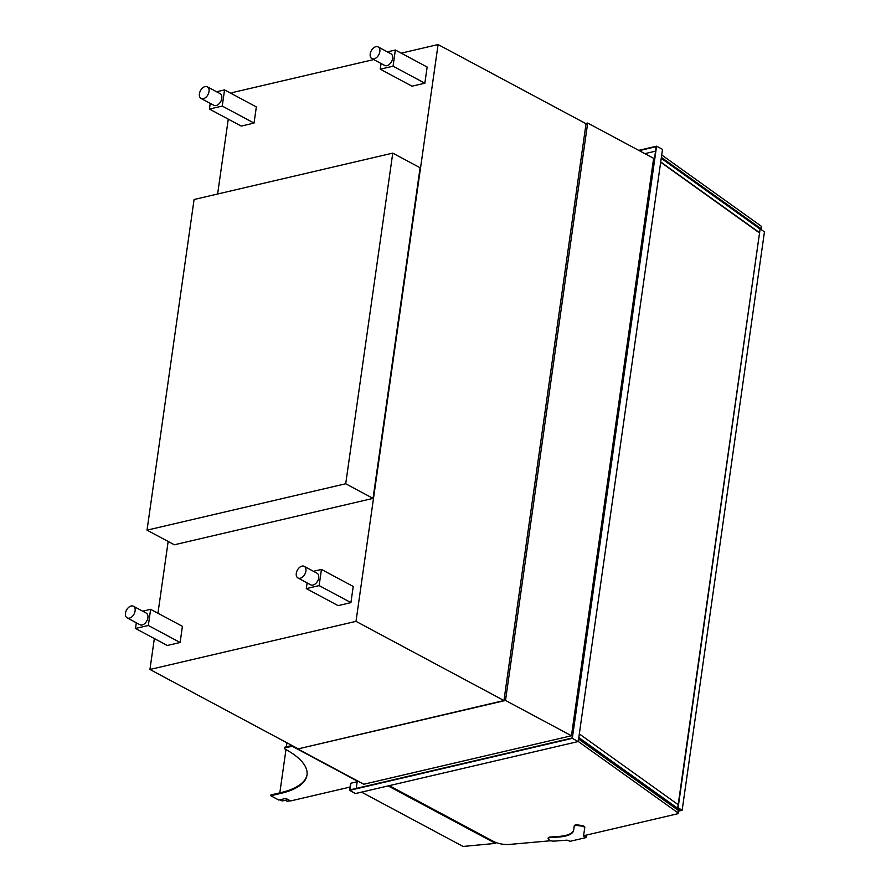 <?xml version="1.0" encoding="UTF-8"?>
<svg xmlns="http://www.w3.org/2000/svg" width="891" height="891" viewBox="0 0 891 891"><rect width="100%" height="100%" fill="white"/><g stroke="black" fill="none" stroke-linecap="round" stroke-linejoin="round"><path stroke-width="1.34" d="M389.278 785.662L493.614 841.494A13.22 4.978 -171.9 0 0 509.552 844.423L550.816 840.736M583.906 835.669L677.539 813.806A2.205 0.835 -171.9 0 0 678.229 813.327A2.205 0.835 -171.9 0 0 677.884 812.781L578.248 741.468M681.147 809.908L678.574 810.91A2.205 0.835 -171.9 0 0 678.229 810.353L578.593 739.04M761.159 229.522A2.205 0.835 -171.9 0 0 761.36 229.243L761.705 226.815A2.205 0.835 -171.9 0 0 761.36 226.269L661.723 154.956M761.36 229.243A2.205 0.835 -171.9 0 0 761.014 228.697L661.378 157.384M760.112 229.076L662.57 159.266A4.41 2.395 82.8 0 0 661.445 158.932A4.41 2.395 82.8 0 0 661.144 159.01L661.445 158.932M759.589 232.707L660.721 161.95M759.544 232.985L660.688 162.229M676.748 809.295L678.697 809.05L580.13 738.494A4.41 2.395 -97.2 0 1 578.905 736.857M681.092 810.331L678.719 809.05L678.831 808.248L678.697 809.05L676.982 809.462M678.185 804.673L579.317 733.917M586.189 837.551L583.549 835.914L584.73 827.895A3.531 1.325 -171.9 0 0 581.433 826.08L577.869 825.578A3.531 1.325 -171.9 0 0 574.194 826.391L573.615 830.334A26.351 9.924 8.1 0 1 559.414 836.972L550.025 837.663A3.531 1.325 -171.9 0 0 548.132 838.554A3.531 1.325 -171.9 0 0 548.511 839.277L549.302 839.968A3.531 1.325 -171.9 0 0 554.013 841.126L567.055 840.157L570.173 841.293L586.189 837.551L586.545 835.056M583.895 836.315L583.984 835.713L585.988 836.783L586.222 835.134M584.819 827.293L584.73 827.895L584.819 827.293A3.531 1.325 -171.9 0 0 581.522 825.478L577.958 824.966A3.531 1.325 -171.9 0 0 574.272 825.79L573.693 829.721A26.351 9.924 8.1 0 1 559.503 836.359L550.115 837.061A3.531 1.325 -171.9 0 0 548.221 837.941L548.132 838.554M585.654 123.526L587.681 123.047L653.638 158.342L571.454 735.754L505.509 700.46L297.85 748.952L503.95 700.538L586.044 123.726L438.094 44.55L401.217 53.159M571.454 735.754L363.795 784.247L297.85 748.952M587.681 123.047L505.509 700.46M495.663 842.429L495.53 843.387L388.153 785.918M495.53 843.387L463.053 846.45L361.546 792.132M638.713 150.356L656.578 146.191L572.3 738.361L578.237 741.535L355.52 793.536L349.573 790.362L350.586 783.289L358.115 781.53L292.159 746.235L285.109 747.883A2.205 0.835 -171.9 0 0 284.418 748.362A2.205 0.835 -171.9 0 0 284.997 749.053A83.743 31.541 8.1 0 1 307.016 775.07A83.743 31.541 8.1 0 1 280.554 793.469L270.775 795.752L278.794 800.051L285.844 798.403L290.6 800.942L350.04 787.065M572.3 738.361L349.573 790.362M656.578 146.191L662.514 149.365L578.237 741.535M639.226 150.635L656.199 146.67L572.033 738.026L349.951 789.883L350.898 783.211M644.872 153.653L655.553 151.158M356.233 788.412L357.18 781.741M154.343 638.557L149.944 669.475L355.999 621.361L503.95 700.538M149.944 669.475L297.895 748.652M355.999 621.361L438.094 44.55M373.741 59.574L232.039 92.664L231.872 93.822M228.263 119.149L217.616 194.015M168.165 541.472L157.952 613.231M381.047 63.495L380.245 69.186L393.065 66.19L395.359 50.019L387.385 51.89M395.359 50.019L427.145 67.037L424.851 83.208L412.032 86.193L380.245 69.186M393.065 66.19L424.851 83.208M210.243 103.367L209.441 109.07L222.249 106.074L224.554 89.902L216.58 91.762M224.554 89.902L256.341 106.92L254.046 123.081L241.227 126.077L209.441 109.07M222.249 106.074L254.046 123.081M307.128 582.903L306.315 588.595L319.134 585.599L350.92 602.617L353.226 586.445L321.439 569.438L313.465 571.298M319.134 585.599L321.439 569.438M306.315 588.595L338.101 605.613L350.92 602.617M136.323 622.787L135.51 628.478L148.329 625.482L180.116 642.5L182.421 626.328L150.635 609.321L142.66 611.181M148.329 625.482L150.635 609.321M135.51 628.478L167.296 645.485L180.116 642.5M370.222 53.894A6.616 4.266 -61.8 0 0 371.903 58.594A6.616 4.266 -61.8 0 0 378.786 54.774A6.616 4.266 -61.8 0 0 378.152 46.933A6.616 4.266 -61.8 0 0 370.222 53.894M371.903 58.594L384.678 65.433A6.616 4.266 -61.8 0 0 391.561 61.613A6.616 4.266 -61.8 0 0 390.926 53.772L378.152 46.933M199.417 93.767A6.616 4.266 -61.8 0 0 201.099 98.478A6.616 4.266 -61.8 0 0 207.982 94.658A6.616 4.266 -61.8 0 0 207.336 86.817A6.616 4.266 -61.8 0 0 199.417 93.767M201.099 98.478L213.873 105.316A6.616 4.266 -61.8 0 0 220.756 101.496A6.616 4.266 -61.8 0 0 220.11 93.655L207.336 86.817M305.914 571.053A6.616 4.266 -61.8 0 0 304.221 566.353A6.616 4.266 -61.8 0 0 297.349 570.173A6.616 4.266 -61.8 0 0 297.984 578.003A6.616 4.266 -61.8 0 0 305.914 571.053M297.984 578.003L310.759 584.841A6.616 4.266 -61.8 0 0 318.688 577.891A6.616 4.266 -61.8 0 0 316.996 573.191L304.221 566.353M135.109 610.936A6.616 4.266 -61.8 0 0 133.416 606.236A6.616 4.266 -61.8 0 0 126.544 610.045A6.616 4.266 -61.8 0 0 127.179 617.886A6.616 4.266 -61.8 0 0 135.109 610.936M127.179 617.886L139.954 624.725A6.616 4.266 -61.8 0 0 147.884 617.775A6.616 4.266 -61.8 0 0 146.191 613.064L133.416 606.236M292.248 745.622L292.159 746.235M307.061 774.658A83.743 31.541 -171.9 0 1 280.665 792.667L270.886 794.95L270.775 795.752M284.418 748.362L284.53 747.56A2.205 0.835 8.1 0 1 285.22 747.07L285.109 747.883M291.992 745.489L285.22 747.07M279.819 792.856L285.978 749.587M286.379 746.803L286.947 742.793M279.93 799.784L282.18 800.987L288.094 799.606M290.176 800.719L287.37 801.377L285.287 800.263M678.541 811.144L682.138 810.309L677.784 807.502L681.57 810.209L678.574 810.91L678.229 813.327M677.784 807.502L760.101 229.076L678.151 807.458M760.468 229.032L764.456 231.883L682.138 810.309M392.764 153.118L194.082 199.506L147.026 530.156L174.358 544.78L373.039 498.392L420.095 167.742L392.764 153.118L345.708 483.757L373.039 498.392M147.026 530.156L345.708 483.757M678.229 810.353L677.884 812.781M761.014 228.697L761.36 226.269M578.638 738.684L580.13 738.494M581.433 826.08L581.522 825.478M577.869 825.578L577.958 824.966M574.194 826.391L574.272 825.79M573.615 830.334L573.693 829.721M559.414 836.972L559.503 836.359M550.025 837.663L550.115 837.061M280.665 792.667L280.554 793.469"/></g></svg>
